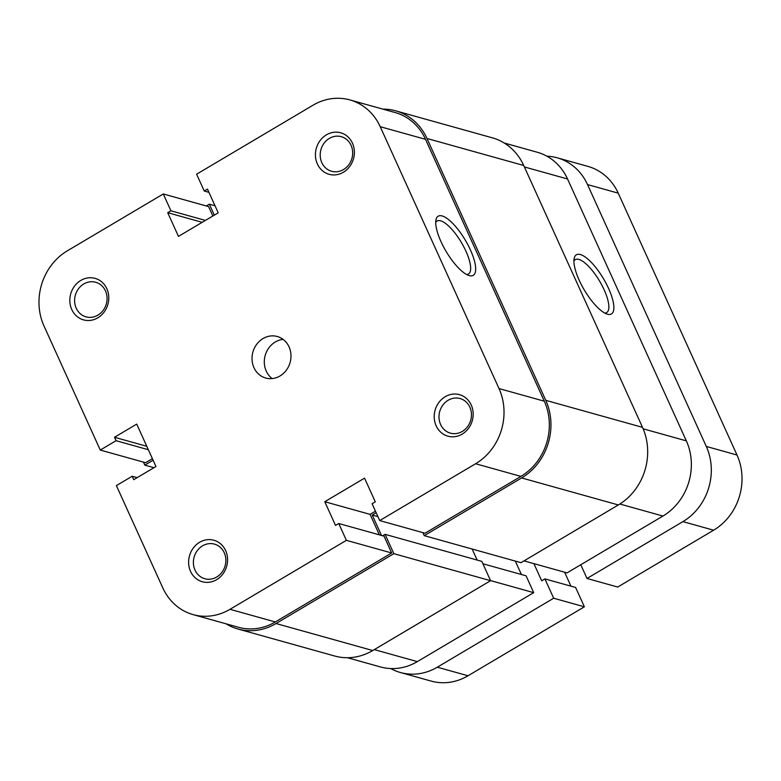 <?xml version="1.0" encoding="UTF-8"?>
<svg xmlns="http://www.w3.org/2000/svg" width="781" height="781" viewBox="0 0 781 781"><rect width="100%" height="100%" fill="white"/><g stroke="black" fill="none" stroke-linecap="round" stroke-linejoin="round"><path stroke-width="1.17" d="M546.866 156.18A55.685 49.896 105.6 0 1 557.175 157.801A55.685 49.896 105.6 0 1 587.517 184.57L706.297 446.439A55.685 49.896 105.6 0 1 682.906 521.62L587 578.467L580.781 564.751M553.67 598.226L544.904 578.897L575.617 587.468L584.383 606.798L553.67 598.226L437.301 667.199A55.685 49.896 105.6 0 1 400.409 672.509A55.685 49.896 105.6 0 1 390.754 668.556M544.904 578.897L541.692 580.8L533.901 563.638M557.175 157.801L587.878 166.382A55.685 49.896 105.6 0 1 618.22 193.151L737.01 455.02A55.685 49.896 105.6 0 1 713.609 530.201L617.712 587.039L587 578.467M570.94 586.17L564.614 572.209M584.383 606.798L468.014 675.77A55.685 49.896 105.6 0 1 431.122 681.081L400.409 672.509M382.875 109.125A57.482 51.507 105.6 0 1 395.664 110.834A57.482 51.507 105.6 0 1 426.982 138.471L545.773 400.341A57.482 51.507 105.6 0 1 521.62 477.943L424.259 535.659L422.882 532.632M395.664 110.834L492.401 137.846A57.482 51.507 105.6 0 1 523.719 165.484L642.509 427.353A57.482 51.507 105.6 0 1 618.347 504.956L520.986 562.671L424.259 535.659M377.926 516.641L372.244 515.06L376.159 512.736M381.489 535.444L372.244 515.06M477.142 560.055L472.134 549.023M385.082 534.35L393.849 553.68L490.585 580.693L481.818 561.363L385.082 534.35L382.68 535.776M393.849 553.68L276.015 623.521A57.482 51.507 105.6 0 1 237.932 628.998A57.482 51.507 105.6 0 1 226.109 623.834M490.585 580.693L372.752 650.534A57.482 51.507 105.6 0 1 334.668 656.011L237.932 628.998M153.955 467.682L144.817 465.134L153.105 460.214M143.44 462.118L144.817 465.134M215.019 205.764L209.337 204.183L206.321 205.969M209.337 204.183L214.306 215.136M317.359 163.942A21.556 19.32 105.6 0 1 326.419 134.84A21.556 19.32 105.6 0 1 352.446 143.148A21.556 19.32 105.6 0 1 343.386 172.25A21.556 19.32 105.6 0 1 317.359 163.942M351.06 145.315A17.963 16.098 -74.4 0 0 341.268 136.675A17.963 16.098 -74.4 0 0 324.135 143.118A17.963 16.098 -74.4 0 0 321.821 162.643A17.963 16.098 -74.4 0 0 331.613 171.273A17.963 16.098 -74.4 0 0 348.746 164.83A17.963 16.098 -74.4 0 0 351.06 145.315M436.149 425.811A21.556 19.32 105.6 0 1 445.209 396.709A21.556 19.32 105.6 0 1 471.236 405.017A21.556 19.32 105.6 0 1 462.176 434.119A21.556 19.32 105.6 0 1 436.149 425.811M469.85 407.174A17.963 16.098 -74.4 0 0 460.058 398.544A17.963 16.098 -74.4 0 0 442.925 404.988A17.963 16.098 -74.4 0 0 440.611 424.513A17.963 16.098 -74.4 0 0 450.393 433.143A17.963 16.098 -74.4 0 0 467.526 426.699A17.963 16.098 -74.4 0 0 469.85 407.174M71.764 309.52A21.556 19.32 105.6 0 1 80.824 280.418A21.556 19.32 105.6 0 1 106.851 288.726A21.556 19.32 105.6 0 1 97.791 317.828A21.556 19.32 105.6 0 1 71.764 309.52M105.464 290.883A17.963 16.098 -74.4 0 0 95.672 282.253A17.963 16.098 -74.4 0 0 78.539 288.697A17.963 16.098 -74.4 0 0 76.226 308.212A17.963 16.098 -74.4 0 0 86.008 316.852A17.963 16.098 -74.4 0 0 103.141 310.408A17.963 16.098 -74.4 0 0 105.464 290.883M190.554 571.389A21.556 19.32 105.6 0 1 199.614 542.287A21.556 19.32 105.6 0 1 225.641 550.595A21.556 19.32 105.6 0 1 216.581 579.697A21.556 19.32 105.6 0 1 190.554 571.389M224.254 552.753A17.963 16.098 -74.4 0 0 214.463 544.123A17.963 16.098 -74.4 0 0 197.329 550.566A17.963 16.098 -74.4 0 0 195.016 570.081A17.963 16.098 -74.4 0 0 204.798 578.721A17.963 16.098 -74.4 0 0 221.931 572.278A17.963 16.098 -74.4 0 0 224.254 552.753M441.011 241.671A34.364 11.129 -120.7 0 1 435.954 219.939A34.364 11.129 -120.7 0 1 449.856 220.662A34.364 11.129 -120.7 0 1 470.387 249.881A34.364 11.129 -120.7 0 1 468.883 275.498A34.364 11.129 -120.7 0 1 441.011 241.671M466.53 274.463A30.771 9.968 59.3 0 0 468.463 273.985A30.771 9.968 59.3 0 0 465.925 251.179A30.771 9.968 59.3 0 0 437.087 221.033A30.771 9.968 59.3 0 0 435.73 222.507M289.038 346.871A21.556 19.32 -74.4 0 0 277.294 336.504A21.556 19.32 -74.4 0 0 256.734 344.245A21.556 19.32 -74.4 0 0 253.962 367.666A21.556 19.32 -74.4 0 0 265.706 378.033A21.556 19.32 -74.4 0 0 286.266 370.292A21.556 19.32 -74.4 0 0 289.038 346.871M283.113 339.384A21.556 19.32 -74.4 0 0 266.243 371.102A21.556 19.32 -74.4 0 0 272.169 378.58M212.852 216.005L208.586 206.604L163.288 193.961L67.391 250.799A55.685 49.896 -74.4 0 0 43.99 325.98L100.271 450.061L145.569 462.713L152.402 458.662M346.383 540.335L230.014 609.307L275.312 621.959L391.681 552.987L346.383 540.335L338.749 523.504L335.527 525.408L324.779 501.714L364.542 478.148L375.29 501.841L372.078 503.745L379.712 520.576L425.01 533.228L520.907 476.39L475.609 463.738L379.712 520.576M349.878 99.919L395.176 112.562A55.685 49.896 105.6 0 1 425.518 139.33L380.22 126.688A55.685 49.896 -74.4 0 0 349.878 99.919A55.685 49.896 -74.4 0 0 312.986 105.23L196.617 174.202L204.251 191.033L207.473 189.129L218.221 212.822L178.459 236.389L167.71 212.696L170.922 210.792L163.288 193.961M380.22 126.688L499.01 388.557L544.308 401.2L425.518 139.33M544.308 401.2A55.685 49.896 105.6 0 1 520.907 476.39M375.446 511.184L370.077 514.367L379.371 534.848M338.749 523.504L384.037 536.157L391.681 552.987M275.312 621.959A55.685 49.896 105.6 0 1 238.42 627.27L193.122 614.618A55.685 49.896 -74.4 0 0 230.014 609.307M193.122 614.618A55.685 49.896 -74.4 0 1 162.78 587.849L116.389 485.597L132.184 476.244L133.736 479.671L155.956 466.501L136.724 424.103L114.504 437.272L116.057 440.699L100.271 450.061M475.609 463.738A55.685 49.896 -74.4 0 0 499.01 388.557M208.927 192.341L204.251 191.033M202.181 222.321L167.71 212.696M205.403 220.418L170.922 210.792M370.077 514.367L324.779 501.714M146.789 446.293L114.504 437.272M148.341 449.719L116.057 440.699M137.173 477.63L132.184 476.244M608.584 288.472A34.364 11.129 -120.7 0 1 607.081 314.089A34.364 11.129 -120.7 0 1 579.209 280.262A34.364 11.129 -120.7 0 1 574.152 258.531A34.364 11.129 -120.7 0 1 588.054 259.253A34.364 11.129 -120.7 0 1 608.584 288.472M604.728 313.054A30.771 9.968 59.3 0 0 606.661 312.576A30.771 9.968 59.3 0 0 604.123 289.771A30.771 9.968 59.3 0 0 575.275 259.624A30.771 9.968 59.3 0 0 573.928 261.098M643.144 428.798L686.343 440.865A55.685 49.896 105.6 0 1 662.942 516.046L567.045 572.893L524.012 560.875M686.343 440.865L567.553 178.995L524.383 166.939M521.405 574.513L515.314 561.08M490.536 580.595L533.706 592.652L526.072 575.812L482.902 563.755M533.706 592.652L417.347 661.624A55.685 49.896 105.6 0 1 380.445 666.935L347.457 657.719M504.223 143.011L537.211 152.227A55.685 49.896 105.6 0 1 567.553 178.995M737.01 455.02L706.297 446.439M618.22 193.151L587.517 184.57M713.609 530.201L682.906 521.62M468.014 675.77L437.301 667.199M642.509 427.353L545.773 400.341M523.719 165.484L426.982 138.471M618.347 504.956L521.62 477.943M372.752 650.534L276.015 623.521M662.942 516.046L619.87 504.018M374.314 649.607L417.347 661.624"/></g></svg>

